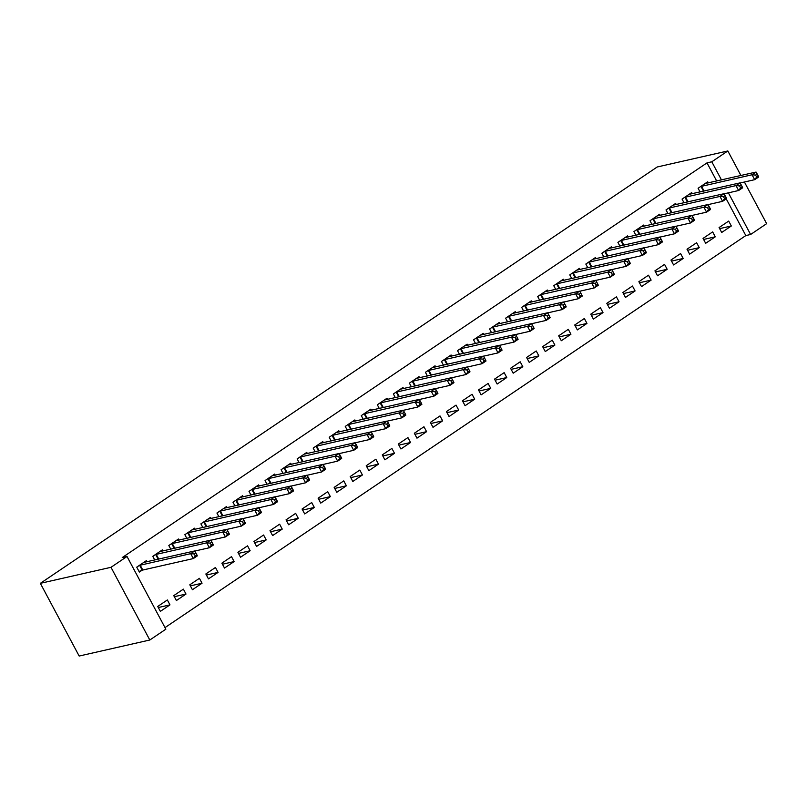 <?xml version="1.0" encoding="UTF-8"?>
<svg xmlns="http://www.w3.org/2000/svg" width="807" height="807" viewBox="0 0 807 807"><rect width="100%" height="100%" fill="white"/><g stroke="black" fill="none" stroke-linecap="round" stroke-linejoin="round"><path stroke-width="1.21" d="M165.001 627.604L745.819 235.573L750.611 234.494L728.368 192.833M165.849 629.188L149.809 640.012L79.167 656.041L40.35 583.34L657.191 166.988L727.833 150.959L711.794 161.783L707.003 162.873L122.24 557.566L127.022 556.487L165.849 629.188M744.407 182.009L766.65 223.66L750.611 234.494M186.003 594.053L183.381 589.14L173.757 595.637L176.39 600.549L186.003 594.053L174.332 596.696M163.004 550.959L162.399 549.839L152.775 556.336L154.742 560.018M218.082 572.395L215.459 567.482L205.835 573.979L208.458 578.891L218.082 572.395L206.41 575.048M195.082 529.311L194.477 528.192L184.853 534.688L186.82 538.37M250.16 550.747L247.537 545.835L237.914 552.331L240.536 557.244L250.16 550.747L238.489 553.4M227.16 507.664L226.555 506.534L216.932 513.03L218.899 516.722M282.238 529.099L279.615 524.187L269.992 530.683L272.615 535.596L282.238 529.099L270.567 531.742M259.229 486.006L258.633 484.886L249.01 491.382L250.977 495.064M314.316 507.442L311.694 502.539L302.07 509.025L304.693 513.938L314.316 507.442L302.635 510.095M291.307 464.358L290.712 463.238L281.088 469.735L283.055 473.416M346.395 485.794L343.772 480.881L334.148 487.378L336.771 492.29L346.395 485.794L334.713 488.447M323.385 442.71L322.79 441.59L313.166 448.077L315.133 451.769M378.473 464.146L375.85 459.233L366.227 465.73L368.849 470.642L378.473 464.146L366.792 466.799M355.463 421.052L354.868 419.933L345.245 426.429L347.212 430.111M410.551 442.498L407.928 437.586L398.305 444.072L400.928 448.985L410.551 442.498L398.87 445.141M387.542 399.404L386.946 398.285L377.323 404.781L379.29 408.463M442.629 420.84L440.007 415.928L430.383 422.424L433.006 427.337L442.629 420.84L430.948 423.493M419.62 377.757L419.015 376.637L409.391 383.123L411.368 386.815M474.698 399.193L472.075 394.28L462.451 400.776L465.084 405.689L474.698 399.193L463.026 401.846M451.698 356.099L451.093 354.979L441.469 361.475L443.436 365.168M506.776 377.545L504.153 372.632L494.53 379.129L497.152 384.041L506.776 377.545L495.105 380.188M483.776 334.451L483.171 333.331L473.548 339.828L475.515 343.51M538.854 355.887L536.231 350.974L526.608 357.471L529.231 362.383L538.854 355.887L527.183 358.54M515.855 312.803L515.249 311.684L505.626 318.18L507.593 321.862M570.932 334.239L568.31 329.327L558.686 335.823L561.309 340.736L570.932 334.239L559.261 336.892M547.923 291.156L547.328 290.026L537.704 296.522L539.671 300.214M603.011 312.591L600.388 307.679L590.764 314.175L593.387 319.088L603.011 312.591L591.329 315.234M580.001 269.498L579.406 268.378L569.782 274.874L571.749 278.556M635.089 290.934L632.466 286.021L622.843 292.517L625.465 297.43L635.089 290.934L623.408 293.587M612.079 247.85L611.484 246.73L601.861 253.227L603.828 256.908M667.167 269.286L664.544 264.373L654.921 270.87L657.544 275.782L667.167 269.286L655.486 271.939M644.157 226.202L643.562 225.072L633.939 231.569L635.906 235.261M699.245 247.638L696.623 242.725L686.999 249.222L689.622 254.134L699.245 247.638L687.564 250.281M676.236 204.544L675.641 203.425L666.017 209.921L667.984 213.603M731.324 225.99L728.701 221.078L719.077 227.564L721.7 232.477L731.324 225.99L719.642 228.633M708.314 182.896L707.709 181.777L698.095 188.273L700.062 191.955M745.819 235.573L726.229 198.875M716.677 181L707.003 162.873M692.275 193.72L691.68 192.601L682.056 199.097L684.023 202.779M715.284 236.814L712.662 231.902L703.038 238.398L705.661 243.31L715.284 236.814L703.603 239.457M660.197 215.368L659.601 214.248L649.978 220.745L651.945 224.437M683.206 258.462L680.583 253.549L670.96 260.046L673.583 264.958L683.206 258.462L671.525 261.115M628.118 237.026L627.523 235.906L617.9 242.393L619.867 246.085M651.128 280.11L648.505 275.197L638.882 281.693L641.504 286.606L651.128 280.11L639.447 282.763M596.04 258.674L595.445 257.554L585.821 264.05L587.789 267.732M619.05 301.768L616.427 296.855L606.803 303.351L609.426 308.254L619.05 301.768L607.368 304.41M563.962 280.322L563.367 279.202L553.743 285.698L555.71 289.38M586.971 323.415L584.349 318.503L574.725 324.999L577.348 329.912L586.971 323.415L575.3 326.068M531.884 301.979L531.288 300.86L521.665 307.346L523.632 311.038M554.893 345.063L552.27 340.151L542.647 346.647L545.27 351.559L554.893 345.063L543.222 347.716M499.815 323.627L499.21 322.507L489.587 329.004L491.554 332.686M522.815 366.711L520.192 361.808L510.569 368.295L513.191 373.207L522.815 366.711L511.144 369.364M467.737 345.275L467.132 344.155L457.508 350.652L459.476 354.334M490.737 388.369L488.114 383.456L478.49 389.952L481.113 394.865L490.737 388.369L479.065 391.012M435.659 366.933L435.054 365.803L425.43 372.299L427.407 375.991M458.669 410.017L456.046 405.104L446.422 411.6L449.045 416.513L458.669 410.017L446.987 412.67M403.581 388.581L402.986 387.461L393.362 393.957L395.329 397.639M426.59 431.664L423.968 426.752L414.344 433.248L416.967 438.161L426.59 431.664L414.909 434.317M371.502 410.228L370.907 409.109L361.284 415.605L363.251 419.287M394.512 453.322L391.889 448.41L382.266 454.906L384.889 459.819L394.512 453.322L382.831 455.965M339.424 431.886L338.829 430.756L329.206 437.253L331.173 440.945M362.434 474.97L359.811 470.057L350.188 476.554L352.81 481.466L362.434 474.97L350.752 477.623M307.346 453.534L306.751 452.414L297.127 458.911L299.094 462.593M330.356 496.618L327.733 491.705L318.109 498.201L320.732 503.114L330.356 496.618L318.674 499.271M275.268 475.182L274.673 474.062L265.049 480.558L267.016 484.24M298.277 518.276L295.655 513.363L286.031 519.859L288.654 524.772L298.277 518.276L286.606 520.918M243.189 496.83L242.594 495.71L232.971 502.206L234.938 505.898M266.199 539.923L263.576 535.011L253.953 541.507L256.576 546.42L266.199 539.923L254.528 542.576M211.121 518.487L210.516 517.368L200.893 523.854L202.86 527.546M234.121 561.571L231.498 556.659L221.875 563.155L224.497 568.067L234.121 561.571L222.45 564.224M179.043 540.135L178.438 539.015L168.814 545.512L170.781 549.194M202.043 583.229L199.42 578.316L189.796 584.803L192.419 589.715L202.043 583.229L190.371 585.872M146.965 561.783L146.36 560.663L136.736 567.16L139.359 572.072L141.961 570.317M169.974 604.877L167.352 599.964L157.728 606.461L160.351 611.373L169.974 604.877L158.293 607.53M149.809 640.012L110.993 567.311L127.022 556.487M110.993 567.311L40.35 583.34M721.468 179.911L711.794 161.783M740.927 175.492L727.833 150.959M758.247 175.966L757.198 173.999L755.594 175.079L756.643 177.046L758.247 175.966L758.681 176.975L754.666 179.679L752.043 174.776L700.688 186.518M755.594 175.079L752.043 174.776L756.058 172.062L705.116 183.532M756.643 177.046L754.666 179.679L740.08 182.997M757.198 173.999L756.058 172.062M742.208 186.79L741.159 184.823L739.555 185.903L740.604 187.87L742.208 186.79L742.642 187.799L738.627 190.513L736.004 185.6L684.649 197.342M739.555 185.903L736.004 185.6L740.019 182.886L689.077 194.356M740.604 187.87L738.627 190.513L724.04 193.821M741.159 184.823L740.019 182.886M726.169 197.614L725.12 195.647L723.516 196.726L724.565 198.693L726.169 197.614L726.603 198.623L722.588 201.336L719.965 196.424L668.61 208.166M723.516 196.726L719.965 196.424L723.98 193.72L673.038 205.18M724.565 198.693L722.588 201.336L708.001 204.645M725.12 195.647L723.98 193.72M710.13 208.438L709.081 206.471L707.477 207.56L708.526 209.517L710.13 208.438L710.563 209.457L706.549 212.16L703.926 207.248L652.57 218.99M707.477 207.56L703.926 207.248L707.941 204.544L656.999 216.004M708.526 209.517L706.549 212.16L691.962 215.469M709.081 206.471L707.941 204.544M694.091 219.262L693.042 217.295L691.438 218.384L692.487 220.341L694.091 219.262L694.524 220.281L690.51 222.984L687.887 218.072L636.531 229.824M691.438 218.384L687.887 218.072L691.902 215.368L640.96 226.828M692.487 220.341L690.51 222.984L675.923 226.293M693.042 217.295L691.902 215.368M678.051 230.086L677.002 228.129L675.398 229.208L676.448 231.175L678.051 230.086L678.485 231.105L674.47 233.808L671.848 228.895L620.492 240.647M675.398 229.208L671.848 228.895L675.863 226.192L624.921 237.651M676.448 231.175L674.47 233.808L659.884 237.117M677.002 228.129L675.863 226.192M662.012 240.91L660.963 238.953L659.359 240.032L660.408 241.999L662.012 240.91L662.446 241.929L658.431 244.632L655.809 239.719L604.453 251.471M659.359 240.032L655.809 239.719L659.823 237.016L608.882 248.475M660.408 241.999L658.431 244.632L643.845 247.951M660.963 238.953L659.823 237.016M645.973 251.744L644.924 249.777L643.32 250.856L644.369 252.823L645.973 251.744L646.407 252.752L642.392 255.466L639.769 250.553L588.414 262.295M643.32 250.856L639.769 250.553L643.784 247.84L592.842 259.309M644.369 252.823L642.392 255.466L627.806 258.775M644.924 249.777L643.784 247.84M629.934 262.568L628.885 260.6L627.281 261.68L628.33 263.647L629.934 262.568L630.368 263.576L626.363 266.29L623.73 261.377L572.375 273.119M627.281 261.68L623.73 261.377L627.745 258.664L576.813 270.133M628.33 263.647L626.363 266.29L611.767 269.599M628.885 260.6L627.745 258.664M613.895 273.391L612.846 271.424L611.242 272.504L612.291 274.471L613.895 273.391L614.329 274.41L610.324 277.114L607.701 272.201L556.336 283.943M611.242 272.504L607.701 272.201L611.706 269.498L560.774 280.957M612.291 274.471L610.324 277.114L595.727 280.422M612.846 271.424L611.706 269.498M597.856 284.215L596.807 282.248L595.203 283.338L596.252 285.295L597.856 284.215L598.29 285.234L594.285 287.938L591.662 283.025L540.297 294.777M595.203 283.338L591.662 283.025L595.667 280.322L544.735 291.781M596.252 285.295L594.285 287.938L579.688 291.246M596.807 282.248L595.667 280.322M581.817 295.039L580.768 293.072L579.164 294.162L580.213 296.129L581.817 295.039L582.251 296.058L578.246 298.761L575.623 293.849L524.257 305.601M579.164 294.162L575.623 293.849L579.628 291.145L528.696 302.605M580.213 296.129L578.246 298.761L563.649 302.07M580.768 293.072L579.628 291.145M565.778 305.863L564.729 303.906L563.125 304.985L564.174 306.953L565.778 305.863L566.211 306.882L562.207 309.585L559.584 304.673L508.228 316.425M563.125 304.985L559.584 304.673L563.589 301.969L512.657 313.429M564.174 306.953L562.207 309.585L547.61 312.894M564.729 303.906L563.589 301.969M549.738 316.697L548.689 314.73L547.085 315.809L548.135 317.776L549.738 316.697L550.172 317.706L546.168 320.409L543.545 315.497L492.189 327.249M547.085 315.809L543.545 315.497L547.549 312.793L496.618 324.263M548.135 317.776L546.168 320.409L531.571 323.728M548.689 314.73L547.549 312.793M533.699 327.521L532.65 325.554L531.046 326.633L532.095 328.6L533.699 327.521L534.133 328.53L530.128 331.243L527.506 326.331L476.15 338.072M531.046 326.633L527.506 326.331L531.51 323.617L480.579 335.087M532.095 328.6L530.128 331.243L515.532 334.552M532.65 325.554L531.51 323.617M517.66 338.345L516.611 336.378L515.007 337.457L516.056 339.424L517.66 338.345L518.094 339.354L514.089 342.067L511.467 337.155L460.111 348.896M515.007 337.457L511.467 337.155L515.471 334.451L464.539 345.91M516.056 339.424L514.089 342.067L499.493 345.376M516.611 336.378L515.471 334.451M501.621 349.169L500.572 347.202L498.968 348.291L500.017 350.248L501.621 349.169L502.055 350.188L498.05 352.891L495.427 347.978L444.072 359.72M498.968 348.291L495.427 347.978L499.432 345.275L448.5 356.734M500.017 350.248L498.05 352.891L483.464 356.2M500.572 347.202L499.432 345.275M485.592 359.993L484.543 358.026L482.939 359.115L483.988 361.072L485.592 359.993L486.016 361.011L482.011 363.715L479.388 358.802L428.033 370.554M482.939 359.115L479.388 358.802L483.393 356.099L432.461 367.558M483.988 361.072L482.011 363.715L467.424 367.024M484.543 358.026L483.393 356.099M469.553 370.817L468.504 368.86L466.9 369.939L467.949 371.906L469.553 370.817L469.987 371.835L465.972 374.539L463.349 369.626L411.994 381.378M466.9 369.939L463.349 369.626L467.364 366.923L416.422 378.382M467.949 371.906L465.972 374.539L451.385 377.847M468.504 368.86L467.364 366.923M453.514 381.64L452.465 379.683L450.861 380.763L451.91 382.73L453.514 381.64L453.948 382.659L449.933 385.363L447.31 380.45L395.955 392.202M450.861 380.763L447.31 380.45L451.325 377.747L400.383 389.206M451.91 382.73L449.933 385.363L435.346 388.681M452.465 379.683L451.325 377.747M437.475 392.474L436.426 390.507L434.822 391.587L435.871 393.554L437.475 392.474L437.908 393.483L433.894 396.197L431.271 391.284L379.915 403.026M434.822 391.587L431.271 391.284L435.286 388.57L384.344 400.04M435.871 393.554L433.894 396.197L419.307 399.505M436.426 390.507L435.286 388.57M421.436 403.298L420.386 401.331L418.783 402.411L419.832 404.378L421.436 403.298L421.869 404.307L417.855 407.021L415.232 402.108L363.876 413.85M418.783 402.411L415.232 402.108L419.247 399.394L368.305 410.864M419.832 404.378L417.855 407.021L403.268 410.329M420.386 401.331L419.247 399.394M405.396 414.122L404.347 412.155L402.743 413.234L403.793 415.202L405.396 414.122L405.83 415.141L401.815 417.844L399.193 412.932L347.837 424.674M402.743 413.234L399.193 412.932L403.207 410.228L352.266 421.688M403.793 415.202L401.815 417.844L387.229 421.153M404.347 412.155L403.207 410.228M389.357 424.946L388.308 422.979L386.704 424.068L387.753 426.025L389.357 424.946L389.791 425.965L385.776 428.668L383.154 423.756L331.798 435.508M386.704 424.068L383.154 423.756L387.168 421.052L336.226 432.512M387.753 426.025L385.776 428.668L371.19 431.977M388.308 422.979L387.168 421.052M373.318 435.77L372.269 433.803L370.665 434.892L371.714 436.859L373.318 435.77L373.752 436.789L369.737 439.492L367.114 434.58L315.759 446.332M370.665 434.892L367.114 434.58L371.129 431.876L320.187 443.336M371.714 436.859L369.737 439.492L355.151 442.801M372.269 433.803L371.129 431.876M357.279 446.594L356.23 444.637L354.626 445.716L355.675 447.683L357.279 446.594L357.713 447.613L353.698 450.316L351.075 445.403L299.72 457.155M354.626 445.716L351.075 445.403L355.09 442.7L304.148 454.159M355.675 447.683L353.698 450.316L339.111 453.625M356.23 444.637L355.09 442.7M341.24 457.428L340.191 455.461L338.587 456.54L339.636 458.507L341.24 457.428L341.674 458.437L337.669 461.14L335.036 456.227L283.681 467.979M338.587 456.54L335.036 456.227L339.051 453.524L288.119 464.993M339.636 458.507L337.669 461.14L323.072 464.459M340.191 455.461L339.051 453.524M325.201 468.252L324.152 466.285L322.548 467.364L323.597 469.331L325.201 468.252L325.635 469.26L321.63 471.974L319.007 467.061L267.642 478.803M322.548 467.364L319.007 467.061L323.012 464.348L272.08 475.817M323.597 469.331L321.63 471.974L307.033 475.283M324.152 466.285L323.012 464.348M309.162 479.076L308.113 477.108L306.509 478.188L307.558 480.155L309.162 479.076L309.595 480.084L305.591 482.798L302.968 477.885L251.602 489.627M306.509 478.188L302.968 477.885L306.973 475.182L256.041 486.641M307.558 480.155L305.591 482.798L290.994 486.107M308.113 477.108L306.973 475.182M293.123 489.899L292.073 487.932L290.47 489.022L291.519 490.979L293.123 489.899L293.556 490.918L289.552 493.622L286.929 488.709L235.563 500.451M290.47 489.022L286.929 488.709L290.934 486.006L240.002 497.465M291.519 490.979L289.552 493.622L274.955 496.93M292.073 487.932L290.934 486.006M277.083 500.723L276.034 498.756L274.43 499.846L275.48 501.803L277.083 500.723L277.517 501.742L273.512 504.446L270.89 499.533L219.534 511.285M274.43 499.846L270.89 499.533L274.894 496.83L223.963 508.289M275.48 501.803L273.512 504.446L258.916 507.754M276.034 498.756L274.894 496.83M261.044 511.547L259.995 509.59L258.391 510.67L259.44 512.637L261.044 511.547L261.478 512.566L257.473 515.269L254.851 510.357L203.495 522.109M258.391 510.67L254.851 510.357L258.855 507.653L207.924 519.113M259.44 512.637L257.473 515.269L242.877 518.578M259.995 509.59L258.855 507.653M245.005 522.371L243.956 520.414L242.352 521.493L243.401 523.461L245.005 522.371L245.439 523.39L241.434 526.093L238.811 521.181L187.456 532.933M242.352 521.493L238.811 521.181L242.816 518.477L191.884 529.937M243.401 523.461L241.434 526.093L226.838 529.412M243.956 520.414L242.816 518.477M228.966 533.205L227.917 531.238L226.313 532.317L227.362 534.284L228.966 533.205L229.4 534.214L225.395 536.927L222.772 532.015L171.417 543.757M226.313 532.317L222.772 532.015L226.777 529.301L175.845 540.771M227.362 534.284L225.395 536.927L210.798 540.236M227.917 531.238L226.777 529.301M212.927 544.029L211.878 542.062L210.274 543.141L211.323 545.108L212.927 544.029L213.361 545.038L209.356 547.751L206.733 542.839L155.378 554.58M210.274 543.141L206.733 542.839L210.738 540.125L159.806 551.595M211.323 545.108L209.356 547.751L194.769 551.06M211.878 542.062L210.738 540.125M196.898 554.853L195.849 552.886L194.245 553.965L195.294 555.932L196.898 554.853L197.322 555.872L193.317 558.575L190.694 553.663L139.339 565.404M194.245 553.965L190.694 553.663L194.699 550.959L143.767 562.418M195.294 555.932L193.317 558.575L142.789 570.035L139.026 571.447M195.849 552.886L194.699 550.959M701.515 186.235L704.087 191.037M700.96 186.417L703.502 191.178M685.486 197.059L688.048 201.871M684.921 197.241L687.463 202.002M669.447 207.883L672.009 212.695M668.882 208.065L671.424 212.826M653.408 218.707L655.97 223.519M652.843 218.889L655.385 223.65M637.369 229.541L639.931 234.343M636.804 229.713L639.346 234.474M621.329 240.365L623.892 245.167M620.765 240.547L623.307 245.298M605.29 251.189L607.853 255.99M604.725 251.37L607.268 256.132M589.251 262.013L591.813 266.824M588.686 262.194L591.228 266.956M573.212 272.837L575.774 277.648M572.647 273.018L575.189 277.779M557.173 283.661L559.735 288.472M556.608 283.842L559.15 288.603M541.134 294.484L543.696 299.296M540.569 294.666L543.111 299.427M525.095 305.318L527.667 310.12M524.53 305.49L527.072 310.251M509.056 316.142L511.628 320.944M508.491 316.324L511.033 321.085M493.016 326.966L495.589 331.768M492.452 327.148L494.994 331.909M476.977 337.79L479.55 342.602M476.412 337.972L478.955 342.733M460.938 348.614L463.511 353.426M460.373 348.795L462.915 353.557M444.899 359.438L447.471 364.25M444.344 359.619L446.886 364.381M428.86 370.272L431.432 375.073M428.305 370.443L430.847 375.205M412.821 381.096L415.393 385.897M412.266 381.267L414.808 386.028M396.792 391.92L399.354 396.721M396.227 392.101L398.769 396.862M380.753 402.743L383.315 407.555M380.188 402.925L382.73 407.686M364.714 413.567L367.276 418.379M364.149 413.749L366.691 418.51M348.674 424.391L351.237 429.203M348.11 424.573L350.652 429.334M332.635 435.215L335.198 440.027M332.07 435.397L334.612 440.158M316.596 446.049L319.158 450.851M316.031 446.221L318.573 450.982M300.557 456.873L303.119 461.675M299.992 457.055L302.534 461.816M284.518 467.697L287.08 472.498M283.953 467.878L286.495 472.64M268.479 478.521L271.041 483.332M267.914 478.702L270.456 483.464M252.44 489.345L255.002 494.156M251.875 489.526L254.417 494.288M236.401 500.169L238.973 504.98M235.836 500.35L238.378 505.111M220.361 511.002L222.934 515.804M219.797 511.174L222.339 515.935M204.322 521.826L206.895 526.628M203.757 521.998L206.299 526.759M188.283 532.65L190.856 537.452M187.718 532.832L190.26 537.593M172.244 543.474L174.816 548.286M171.679 543.656L174.221 548.417M156.205 554.298L158.777 559.11M155.65 554.48L158.192 559.241M140.166 565.122L142.789 570.035M139.611 565.303L142.234 570.216"/></g></svg>
